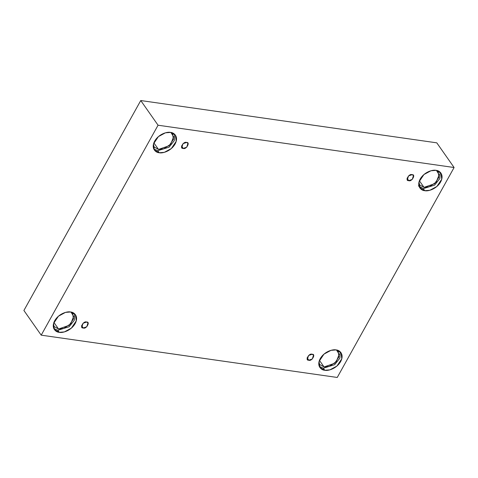 <?xml version="1.0" encoding="UTF-8"?>
<svg xmlns="http://www.w3.org/2000/svg" width="478" height="478" viewBox="0 0 478 478"><rect width="100%" height="100%" fill="white"/><g stroke="black" fill="none" stroke-linecap="round" stroke-linejoin="round"><path stroke-width="0.72" d="M83.268 327.98L86.805 326.761L87.994 322.859L86.566 322.053C90.689 321.503 86.219 329.539 83.268 327.98C79.145 328.529 83.62 320.493 86.566 322.053L83.029 323.277L81.84 327.173L83.268 327.98L81.571 325.56L83.268 327.98M308.794 360.203L312.331 358.984L313.52 355.082L312.092 354.276C316.215 353.726 311.746 361.762 308.794 360.203C304.671 360.753 309.141 352.716 312.092 354.276L308.555 355.501L307.366 359.396L308.794 360.203L307.091 357.783L308.794 360.203M408.744 180.63L412.281 179.405L413.47 175.504L412.042 174.697C416.171 174.147 411.695 182.19 408.744 180.63C404.621 181.174 409.096 173.138 412.042 174.697L408.511 175.922L407.316 179.824L408.744 180.63L407.047 178.204L408.744 180.63M183.217 148.407L186.755 147.182L187.95 143.281L186.522 142.474C190.644 141.924 186.169 149.967 183.217 148.407C179.095 148.951 183.57 140.914 186.522 142.474L182.984 143.699L181.789 147.6L183.217 148.407L181.521 145.981L183.217 148.407M324.783 370.265L329.886 369.858L336.912 366.07L341.788 358.817L340.999 352.692L336.1 349.932C339.314 349.95 344.704 354.013 340.653 361.559C336.327 369.058 327.544 371.095 324.783 370.265C321.569 370.241 316.179 366.184 320.23 358.637C324.556 351.133 333.339 349.095 336.1 349.932L330.997 350.338L323.976 354.126L319.095 361.38L319.89 367.498L324.783 370.265L323.349 368.215L324.783 370.265M340.169 351.748L339.9 358.106L334.654 364.69L323.349 368.215L334.654 364.69L339.9 358.106L340.169 351.748M324.06 366.949L334.666 363.274L338.932 356.929L338.245 351.575L336.494 349.998L339.201 354.317L336.273 361.685L329.318 366.351L324.06 366.949L319.429 360.352L324.06 366.949L319.776 364.529M59.26 332.324L64.363 331.923L71.383 328.129L76.265 320.875L75.47 314.757L70.577 311.997C73.791 312.015 79.181 316.078 75.13 323.618C70.804 331.123 62.02 333.16 59.26 332.324C56.046 332.306 50.656 328.243 54.707 320.702C59.033 313.198 67.816 311.16 70.577 311.997L65.474 312.397L58.453 316.191L53.572 323.439L54.367 329.563L59.26 332.324L57.826 330.28L59.26 332.324M74.646 313.813L74.371 320.17L69.131 326.749L57.826 330.28L69.131 326.749L74.371 320.17L74.646 313.813M58.531 329.007L69.143 325.339L73.409 318.993L72.716 313.634L70.971 312.056L73.678 316.382L70.75 323.749L63.795 328.41L58.531 329.007L53.906 322.411L58.531 329.007L54.247 326.594M159.21 152.745L164.312 152.345L171.333 148.55L176.215 141.303L175.42 135.178L170.526 132.418C173.741 132.436 179.131 136.499 175.079 144.039C170.754 151.544 161.97 153.581 159.21 152.745C155.995 152.727 150.606 148.664 154.657 141.124C158.983 133.619 167.766 131.581 170.526 132.418L165.424 132.818L158.403 136.612L153.522 143.866L154.316 149.984L159.21 152.745L157.776 150.701L159.21 152.745M174.595 134.234L174.327 140.592L169.081 147.17L157.776 150.701L169.081 147.17L174.327 140.592L174.595 134.234M153.313 144.834L154.197 147.015L158.481 149.429L153.856 142.838L158.481 149.429L169.093 145.76L173.359 139.415L172.672 134.061M424.739 190.686L429.836 190.28L436.862 186.492L441.738 179.238L440.949 173.12L436.05 170.353C439.264 170.371 444.654 174.434 440.608 181.981C436.283 189.485 427.493 191.523 424.739 190.686C421.524 190.668 416.135 186.605 420.18 179.059C424.506 171.56 433.289 169.523 436.05 170.353L430.953 170.76L423.926 174.548L419.051 181.801L419.839 187.926L424.739 190.686L423.299 188.637L424.739 190.686M440.119 172.17L439.85 178.533L434.604 185.111L423.299 188.637L434.604 185.111L439.85 178.533L440.119 172.17M424.01 187.37L434.616 183.701L438.888 177.356L438.195 171.996L436.444 170.419L439.151 174.745L436.223 182.106L429.268 186.773L424.01 187.37L419.379 180.774L424.01 187.37L419.726 184.95L418.836 182.775M436.79 142.838L140.753 100.541L158.063 125.218L454.1 167.515L436.79 142.838L454.1 167.515L337.247 377.459L41.21 335.162L158.063 125.218L140.753 100.541L23.9 310.485L41.21 335.162L23.9 310.485L140.753 100.541L436.79 142.838M454.1 167.515L158.063 125.218L41.21 335.162L337.247 377.459L454.1 167.515M419.23 186.826L423.299 188.637L418.405 185.876M153.707 148.885L157.776 150.701L153.707 148.885M170.921 132.484L173.628 136.804L170.7 144.171L163.745 148.831L158.481 149.429M53.757 328.464L57.826 330.28L53.757 328.464M319.28 366.399L323.349 368.215L319.28 366.399"/></g></svg>
